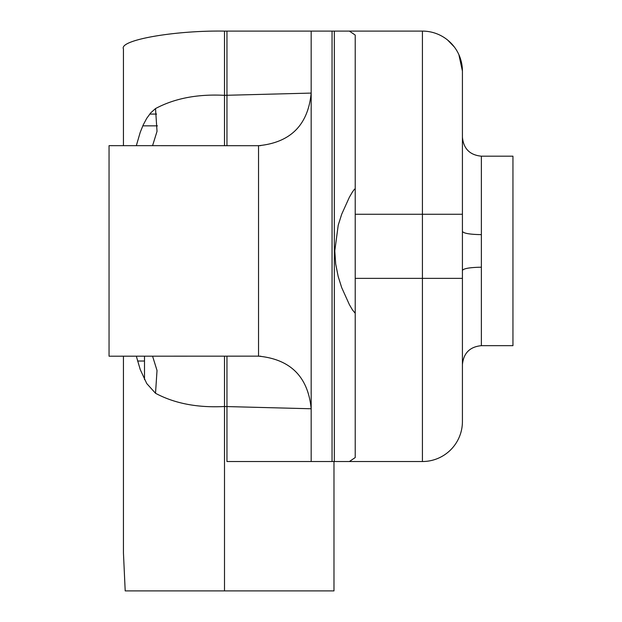<?xml version="1.0" encoding="UTF-8"?>
<svg xmlns="http://www.w3.org/2000/svg" width="622" height="622" viewBox="0 0 622 622"><rect width="100%" height="100%" fill="white"/><g stroke="black" fill="none" stroke-linecap="round" stroke-linejoin="round"><path stroke-width="0.93" d="M157.436 125.846L142.796 125.846M156.612 114.075L149.723 114.075M226.96 145.657L226.96 31.1L224.503 31.1L224.503 95.337L311.171 93.09C308.053 125.038 290.505 142.578 258.542 145.696L109.052 145.657L109.052 356.196L258.542 356.149C290.505 359.267 308.053 376.808 311.171 408.763L224.503 406.508C197.617 407.915 174.619 403.499 155.516 393.267L146.753 383.556L140.245 369.577L136.335 356.196M226.96 31.1L332.047 31.1L332.047 461.524L226.96 461.524L226.96 356.196M332.047 461.524L334.333 461.524L334.333 31.1L422.416 31.1A40.002 40.002 0 0 1 462.418 71.102L462.418 421.522A40.002 40.002 0 0 1 422.416 461.524L334.333 461.524M224.503 356.196L224.503 590.9L333.983 590.9L333.983 461.524M123.444 145.657L123.444 48.92C118.926 40.103 174.51 30.307 224.503 31.1M224.503 590.9L125.201 590.9L123.444 553.036L123.444 356.196M144.498 356.196L144.498 361.024L137.571 361.024M144.498 379.575L144.498 361.024M332.047 31.1L334.333 31.1M311.171 461.524L311.171 31.1M349.393 461.524L355.216 457.559L355.216 35.065L349.393 31.1M481.366 345.669L512.948 345.669L512.948 156.184L481.366 156.184L481.366 345.669C469.859 346.788 463.538 353.102 462.418 364.616L462.418 314.087M462.418 364.616L462.418 278.353L422.416 278.353L422.416 214.271L355.216 214.271M462.418 187.758L462.418 71.102L458.881 54.65M136.335 145.657L140.214 132.338L143.215 124.921L146.745 118.304L150.812 112.784L155.516 108.578C174.634 98.346 197.633 93.93 224.503 95.337L224.503 145.657M355.216 189.181L354.517 189.158L352.472 191.926L349.37 197.244L341.696 214.225L338.205 225.273L334.799 250.868L335.701 264.062L338.189 276.518L341.703 287.636L349.377 304.625L352.472 309.911L355.03 313.029L355.216 312.664M447.653 40.065L454.293 46.938M422.416 461.524A40.002 40.002 0 0 0 462.418 421.522A40.002 40.002 0 0 1 422.416 461.524L422.416 278.353L355.216 278.353M155.516 108.578L157.024 131.366L152.577 145.657M152.577 356.196L157.024 370.479L155.516 393.267M481.366 234.634C469.851 234.447 463.538 233.359 462.418 231.384M462.418 270.469C463.538 268.486 469.851 267.398 481.366 267.211M462.418 214.271L422.416 214.271L422.416 31.1M258.542 356.149L258.542 145.696M258.2 356.196L260.727 356.196M258.2 145.657L260.727 145.649M481.366 156.184C469.859 155.057 463.538 148.744 462.418 137.229"/></g></svg>
